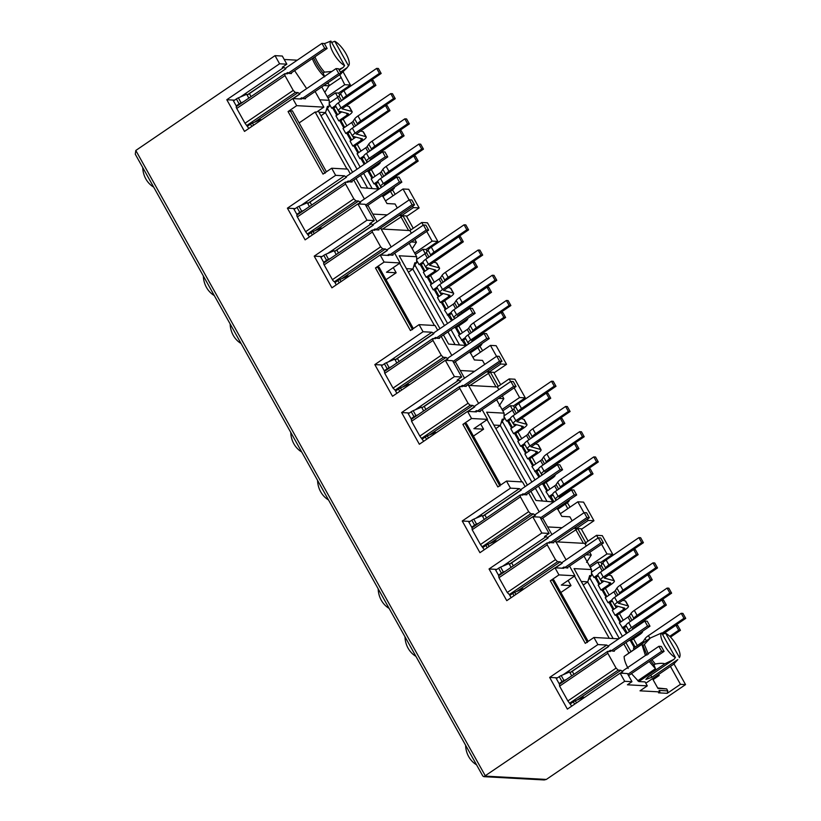 <?xml version="1.0" encoding="UTF-8"?>
<svg xmlns="http://www.w3.org/2000/svg" width="821" height="821" viewBox="0 0 821 821"><rect width="100%" height="100%" fill="white"/><g stroke="black" fill="none" stroke-linecap="round" stroke-linejoin="round"><path stroke-width="1.23" d="M631.452 673.62L638.779 681.553L664.825 663.809L673.949 659.376L675.426 657.508L661.695 632.94L650.396 637.989L624.134 656.441C624.134 659.561 625.479 663.573 628.168 668.458M624.134 656.441L641.878 644.352L645.419 655.476M324.387 76.538A18.739 6.383 -124.3 0 1 315.11 64.479A18.739 6.383 -124.3 0 1 312.349 58.548M324.695 76.815L323.135 73.059A20.494 6.979 -124.3 0 1 316.208 63.207A20.494 6.979 -124.3 0 1 313.56 57.716M340.397 72.217L347.037 67.702L348.504 65.834A15.219 5.183 55.7 0 0 348.689 65.629A15.219 5.183 55.7 0 0 346.01 53.786A15.219 5.183 55.7 0 0 334.773 41.266L331.705 42.487M646.999 655.096L643.007 645.398L641.878 644.352M648.364 654.163L644.372 644.475L643.007 645.398M627.839 674.308L661.664 651.269L664.086 651.392L661.305 646.435L658.883 646.301L622.492 671.096L622.821 671.691L620.625 673.179M570.02 672.83L608.72 646.466L606.74 645.049L597.893 644.577L549.66 677.428L555.848 677.756L559.45 684.211L559.594 686.151L567.865 700.949L571.714 706.142M622.821 671.691L620.84 670.275L618.172 670.131L616.089 668.099L607.817 653.3L607.684 651.361L610.342 651.505L610.537 650.222L611.163 650.827L647.564 626.043L649.986 626.166L647.215 621.21L644.783 621.076L608.392 645.87L608.72 646.466M555.468 567.834L562.211 563.237L560.23 561.831L557.562 561.687L555.478 559.645L547.207 544.846L547.073 542.917L549.731 543.061L549.937 541.768L551.127 542.66L553.703 542.794L553.385 542.24M496.849 569.405L489.049 568.974L506.762 600.654L554.986 567.804L563.832 568.286L564.017 566.993L564.653 567.609L601.054 542.814L603.476 542.948L600.705 537.981L598.273 537.847L561.882 562.642L562.211 563.237M509.41 564.376L548.11 538.012L546.129 536.606L502.596 566.264M550.552 542.383L586.953 517.589L589.375 517.723L586.605 512.756L584.183 512.622L547.781 537.416L548.11 538.012M533.209 516.768L535.405 515.27L533.414 513.864L530.756 513.72L528.673 511.678L520.401 496.879L520.257 494.95L522.926 495.094L523.121 493.801L524.321 494.694L526.897 494.827L526.579 494.273M540.423 517.887L574.248 494.847L576.67 494.981L573.889 490.014L571.467 489.88L535.066 514.675L535.405 515.27M482.604 516.409L521.304 490.045L519.324 488.639L510.467 488.156L462.244 521.007L470.043 521.438M523.747 494.416L560.148 469.622L562.57 469.756L559.799 464.789L557.367 464.655L520.976 489.449L521.304 490.045M468.052 411.413L474.795 406.826L472.814 405.42L470.146 405.276L468.062 403.234L459.791 388.436L459.657 386.506L462.315 386.65L462.521 385.357L463.711 386.239L466.287 386.383L465.969 385.819M423.687 441.288L419.839 436.084L411.567 421.286L411.424 419.357L407.821 412.901L401.633 412.563L419.346 444.243L467.57 411.393L476.416 411.875L476.601 410.582L477.237 411.198L513.638 386.404L516.06 386.537L513.279 381.57L510.857 381.437L474.466 406.231L474.795 406.826M425.883 409.412L424.221 406.446L460.694 381.601L458.713 380.195L415.18 409.843M463.136 385.973L499.537 361.178L501.959 361.312L499.189 356.345L496.756 356.211L460.365 381.006L460.694 381.601M445.793 360.347L447.989 358.859L445.998 357.453L443.33 357.309L441.257 355.267L432.985 340.469L432.841 338.539L435.51 338.683L435.705 337.39L436.905 338.273L439.481 338.416L439.163 337.852M453.007 361.476L486.822 338.437L489.254 338.57L486.473 333.603L484.051 333.47L447.65 358.264L447.989 358.859M395.188 359.998L433.888 333.634L431.908 332.228L423.051 331.746L374.828 364.596L392.53 396.276L445.31 360.327L454.413 376.613L461.689 377.003L452.587 360.717L445.31 360.327M436.331 338.006L472.732 313.212L475.154 313.345L472.383 308.378L469.951 308.244L433.56 333.039L433.888 333.634M408.406 272.203L412.932 269.001L406.416 268.641M495.822 428.613L500.348 425.411L493.832 425.062M583.238 585.034L587.774 581.822L589.673 575.593L591.407 575.685L588.852 578.271M320.99 115.792L325.516 112.58L319 112.231M502.811 410.839L510.303 405.728L512.673 409.977M565.31 504.156L567.814 508.64M508.692 420.834L512.448 427.546M515.742 433.447L519.488 440.159M522.792 446.06L526.538 452.771M529.832 458.672L533.588 465.384M536.883 471.285L539.849 476.591M543.933 483.897L547.689 490.609M550.983 496.51L553.949 501.816M590.227 567.249L597.719 562.149L600.089 566.387M596.108 577.245L599.864 583.967M603.158 589.858L606.914 596.58M610.208 602.47L613.954 609.192M617.248 615.083L621.004 621.805M624.299 627.696L627.275 633.001M631.349 640.308L635.105 647.03M415.395 254.418L422.887 249.317L425.257 253.556M477.894 347.745L480.398 352.219M421.276 264.413L425.021 271.135M428.326 277.026L432.072 283.748M435.366 289.639L439.122 296.36M442.416 302.251L446.172 308.973M449.467 314.864L452.433 320.18M456.517 327.476L460.273 334.198M463.567 340.089L466.533 345.405M390.478 191.334L392.982 195.809M333.86 108.003L337.605 114.724M340.9 120.615L344.656 127.337M347.95 133.228L351.706 139.939M355 145.84L358.756 152.552M362.051 158.453L365.017 163.759M369.101 171.066L372.857 177.777M376.151 183.678L379.117 188.984M339.689 95L338.621 93.071L335.471 92.906L337.841 97.145M335.471 92.906L327.979 98.007M472.906 357.33L490.424 345.395L496.551 356.355M500.04 362.615L500.831 364.021L506.547 364.329L496.141 345.703L490.424 345.395M426.725 231.43L432.144 241.117L437.86 241.436L426.037 249.492L422.887 249.317M432.144 241.117L414.626 253.053M381.139 228.997L409.905 230.557L421.737 222.501L423.226 225.17M409.905 230.557L411.403 233.226M414.892 239.486L416.432 242.226L412.224 248.763M500.831 364.021L488.998 372.077L488.218 370.671M484.718 364.411L482.481 360.409L474.384 359.967L469.817 351.799M416.432 242.226L411.28 241.949M434.422 325.475L399.653 263.264M488.998 372.077L486.371 371.934M474.62 371.297L460.232 370.507M443.463 334.927L448.574 344.071L466.318 345.549M409.207 243.355L416.688 256.727L399.232 255.783L439.964 328.667M500.666 384.7L493.749 372.334L490.353 372.149L469.992 385.49M506.547 364.329L494.037 372.847M338.621 93.071L350.444 85.015L343.168 71.991M381.334 187.475L380.913 186.726M375.064 176.279L371.318 169.557M367.233 162.25L366.813 161.501M360.973 151.054L357.217 144.332M353.923 138.441L352.712 136.276A5.85 1.385 -29.2 0 1 352.445 136.081A5.85 1.385 -29.2 0 1 355.124 133.094L388.261 110.527L385.48 105.56L352.353 128.127L355.124 133.094M346.873 125.829L343.116 119.107M339.822 113.216L338.611 111.051M395.188 194.3L392.51 189.887M406.621 216.436L419.131 207.918L408.725 189.292L403.008 188.984L385.49 200.909M421.737 222.501L427.454 222.809L437.86 241.436M427.105 251.411L426.037 249.492M468.75 343.896L468.329 343.137M462.48 332.69L458.734 325.968M454.649 318.671L454.229 317.922M448.389 307.465L444.633 300.743M441.339 294.852L440.128 292.697M434.288 282.239L430.532 275.517M427.238 269.627L426.037 267.472L435.725 270.068A2.34 0.554 -29.2 0 1 435.848 270.15A2.34 0.554 -29.2 0 1 434.781 271.351L426.13 277.231L427.3 277.303L431.22 284.323M482.615 350.721L479.926 346.308M514.531 407.821L513.453 405.902L525.286 397.846L514.88 379.22L509.153 378.912L510.641 381.58M556.166 500.307L555.745 499.558L556.833 499.856M549.906 489.1L546.15 482.389M542.065 475.082L541.644 474.333A5.85 1.385 -29.2 0 1 541.378 474.138A5.85 1.385 -29.2 0 1 544.056 471.151L577.194 448.584L574.413 443.617L541.285 466.184L544.056 471.151M535.805 463.875L532.049 457.164M528.755 451.263L527.544 449.108M521.704 438.65L517.948 431.938M514.654 426.037L513.453 423.882M570.031 507.132L567.342 502.719M581.453 529.268L593.963 520.74L583.557 502.124L577.84 501.805L583.967 512.776M601.947 564.243L600.869 562.313L612.702 554.257L602.296 535.641L596.569 535.323L598.057 538.001M637.322 645.522L633.566 638.8M629.481 631.503L629.06 630.744M623.221 620.296L619.465 613.574M616.171 607.684L614.96 605.518A5.85 1.385 -29.2 0 1 614.693 605.323A5.85 1.385 -29.2 0 1 617.382 602.337L650.509 579.77L647.728 574.803L614.601 597.37L617.382 602.337M609.12 595.071L605.364 588.349M602.07 582.458L600.869 580.293M549.66 677.428L567.373 709.108L620.142 673.158L624.699 681.297L483.877 776.676L544.21 779.95L546.324 779.437L685.545 684.601L673.969 663.881M416.688 256.727L416.575 262.853L414.841 262.761L412.932 269.001M414.02 265.44L416.575 262.853M386.024 279.684L396.174 272.767L393.28 267.605M413.24 228.279L406.333 215.923L402.937 215.738L382.576 229.069M410.859 229.911L402.937 215.738M408.591 230.485L400.843 216.621M396.174 272.767L386.475 272.244L400.125 262.946L394.696 253.237M391.196 246.988L380.595 228.012M377.106 221.762L367.89 205.271M364.391 199.021L353.789 180.045M350.29 173.795L347.673 169.095L331.674 168.233L323.022 174.114L288.058 111.553L292.327 110.784L326.43 171.794M366.997 220.202L374.273 220.592L365.171 204.306L357.894 203.916L366.997 220.202L314.217 256.152L331.92 287.822L380.154 254.982L384.115 262.073L400.125 262.946M384.115 262.073L375.474 267.964L377.568 267.071L412.532 329.642M413.343 328.554L379.025 267.153L377.568 267.071M488.269 373.042L496.007 386.896M490.353 372.149L498.275 386.322M350.444 85.015L344.728 84.707L339.75 74.711M327.21 96.632L344.728 84.707M403.008 188.984L409.135 199.944M412.624 206.204L413.415 207.6L419.131 207.918M413.415 207.6L401.582 215.656L398.955 215.513M387.204 214.876L372.816 214.096M467.888 385.367L497.321 386.968L509.153 378.912M514.141 387.84L519.56 397.538L525.286 397.846M513.453 405.902L510.303 405.728M502.042 409.463L519.56 397.538M560.322 513.741L577.84 501.805M587.467 519.026L588.247 520.432L593.963 520.74M588.082 541.111L581.165 528.745L577.779 528.56L557.408 541.901M588.247 520.432L576.414 528.488L573.787 528.344M562.036 527.708L547.648 526.928M555.314 541.788L584.737 543.389L596.569 535.323M601.557 544.251L606.976 553.949L612.702 554.257M600.869 562.313L597.719 562.149M589.457 565.885L606.976 553.949M652.479 678.639L657.96 688.439L666.683 688.911L667.791 690.892L659.068 690.42L659.899 691.908L658.534 692.842L667.257 693.314L680.455 684.324L670.439 666.406M680.455 684.324L685.545 684.601M324.808 92.342L329.016 85.815L323.864 85.528M326.809 83.526L328.39 83.609L329.457 85.507M347.006 169.064L315.12 112.015L316.578 112.097L323.854 107.141L315.11 91.49M401.582 215.656L400.802 214.26M397.302 208L395.065 203.988L386.968 203.546L382.401 195.388M378.902 189.128L361.158 187.66L356.047 178.516M318.281 110.938L352.548 172.256M321.791 86.944L329.272 100.316L319.749 99.803M329.016 85.815L340.838 77.749M326.604 109.029L329.159 106.443L329.272 100.316M325.516 112.58L327.425 106.35L329.159 106.443M315.12 112.015L299.121 122.924M341.115 73.51L346.565 68.348M325.116 173.231L290.152 110.661M587.364 642.474L552.4 579.903L550.306 580.796L585.281 643.356L593.922 637.476L618.736 638.82M467.57 411.393L471.541 418.494L462.89 424.385L464.984 423.492L499.948 486.053M462.89 424.385L497.854 486.945L506.506 481.055L522.505 481.927L525.132 486.617M375.474 267.964L410.438 330.535L419.09 324.644L435.089 325.516L437.706 330.206M666.683 688.911L657.703 687.977M667.257 693.314L667.791 690.892M658.606 674.462L659.191 675.498L657.241 675.396M653.064 679.675L659.191 675.498M586.563 562.375L591.264 555.058L586.112 554.77M591.264 555.058L589.735 552.307M586.235 546.057L584.737 543.389M609.254 638.307L574.484 576.096M638.779 681.553L645.08 681.902L647.297 685.874L640.021 690.83L659.899 691.908M584.039 556.186L591.52 569.558L574.064 568.614L613.133 638.512M554.986 567.804L558.957 574.905L574.957 575.778L561.307 585.075L571.005 585.599L560.856 592.516M571.005 585.599L568.111 580.437M552.4 579.903L553.857 579.985L588.175 641.386M581.247 581.473L587.774 581.822M591.52 569.558L591.407 575.685M673.949 659.376L648.026 677.038L645.881 679.429L651.905 677.253L677.828 659.591L673.548 664.292L645.799 683.195M679.449 657.57L679.306 657.724C680.855 655.712 680.024 651.7 676.802 645.675C673.282 639.631 669.536 635.464 665.574 633.155L662.496 634.387M665.574 633.155L679.49 657.518M661.695 632.94C657.683 635.659 668.027 654.163 675.426 657.508M644.372 644.475L650.396 637.989M664.825 663.809C662.937 663.111 659.756 663.183 655.302 664.025L651.884 659.704M649.195 661.541L655.486 668.705L653.937 664.948L650.519 660.638M653.937 664.948L655.302 664.025M586.102 543.461L577.779 528.56M583.433 543.317L575.685 529.453M471.541 418.494L487.541 419.367L473.891 428.654L483.59 429.188L473.44 436.095M521.838 481.896L487.069 419.685M483.59 429.188L480.696 424.016M464.984 423.492L466.441 423.574L500.759 484.975M501.436 421.861L503.991 419.274L502.257 419.182L500.348 425.411M496.623 399.776L504.104 413.148L486.648 412.193L527.38 485.088M530.879 491.348L535.99 500.482L553.734 501.959M557.233 508.22L561.8 516.378L569.897 516.82L572.134 520.832M497.321 386.968L498.819 389.636M502.308 395.896L503.848 398.637L499.137 405.954M576.414 528.488L575.634 527.082M503.848 398.637L498.696 398.359M504.104 413.148L503.991 419.274M358.377 203.936L360.573 202.448L358.582 201.032L355.914 200.888L353.841 198.856L345.569 184.058L345.425 182.118L348.094 182.262L348.289 180.979L349.489 181.862L352.055 181.995L351.747 181.441M345.569 184.058L297.346 216.908L305.607 231.707L309.455 236.9M334.578 251.554L373.278 225.19L371.297 223.774L369.717 223.692L374.273 220.592M380.636 255.003L387.379 250.415L385.388 248.999L382.73 248.855L380.646 246.823L372.375 232.025L372.231 230.085L374.899 230.229L375.094 228.946L376.295 229.829L378.871 229.962L378.553 229.408M336.271 284.866L334.496 281.706A2.34 0.8 -124.3 0 1 332.423 279.674L324.151 264.875A2.34 0.8 -124.3 0 1 323.802 262.987A2.34 0.8 -124.3 0 1 324.008 262.936M380.154 254.982L389 255.454L389.185 254.171L390.396 255.054L392.961 255.187L392.654 254.633M323.135 73.059L324.5 72.125A20.494 6.979 -124.3 0 1 314.925 56.793M324.5 72.125L331.817 71.478M338.857 69.477L343.157 67.486L339.237 70.154M324.428 43.657L330.894 41.05A15.219 5.183 55.7 0 0 333.398 53.098A15.219 5.183 55.7 0 0 344.625 65.618L343.157 67.486M344.625 65.618L330.894 41.05M334.773 41.266L348.504 65.834M275.025 55.643L279.581 63.781L286.847 64.182L282.301 56.033L275.025 55.643L135.804 150.469L135.28 154.215L482.789 775.999L483.877 776.676M286.847 64.182L282.301 67.281L283.881 67.363L240.348 97.011M297.243 60.19L284.23 59.481M294.606 70.637L306.644 88.617M279.581 63.781L226.801 99.731L244.504 131.411L292.738 98.561L296.699 105.663L323.854 107.141M296.699 105.663L288.058 111.553M292.738 98.561L301.584 99.043L301.779 97.75L302.98 98.633L305.545 98.777L305.238 98.222M293.22 98.592L299.963 93.994L297.972 92.588L295.303 92.445L293.23 90.402L284.959 75.604L284.815 73.674L287.483 73.818L287.678 72.525L288.879 73.418L291.455 73.551L291.137 72.997M284.959 75.604L236.735 108.454L245.007 123.253L248.845 128.456M623.878 643.962L628.773 652.726M637.743 680.794L655.486 668.705M624.699 681.297L631.965 681.697L627.418 684.796L647.297 685.874M611.163 650.827L614.313 651.248L613.995 650.684M559.45 684.211L607.684 651.361M620.142 673.158L627.418 673.548L631.965 681.697M510.949 594.62L509.338 594.537L511.103 597.698M557.562 561.687L509.338 594.537L507.255 592.495L498.983 577.697L498.634 575.808L547.073 542.917M495.237 569.312L498.84 575.767M574.957 575.778L569.528 566.069M566.038 559.809L555.437 540.844M551.938 534.594L542.722 518.102M539.223 511.842L528.621 492.877M558.957 574.905L550.306 580.796M564.653 567.609L567.804 568.019L567.485 567.465M484.298 549.731L480.449 544.528L472.178 529.73L472.034 527.8L468.432 521.345M472.034 527.8L520.257 494.95M549.105 533.424L540.002 517.138L532.726 516.737L541.829 533.024L549.105 533.424L544.549 536.524L546.129 536.606M462.244 521.007L479.946 552.687L532.726 516.737M487.541 419.367L482.112 409.658M478.612 403.398L468.011 384.433M464.522 378.173L455.306 361.692M451.807 355.431L441.205 336.466M477.237 411.198L480.377 411.608L480.069 411.044M411.218 419.408L459.657 386.506M396.728 390.242L395.106 390.16L393.033 388.117L384.762 373.319L384.402 371.431M384.413 371.441L432.841 338.539M458.713 380.195L457.133 380.102L461.689 377.003M593.922 637.476L597.893 644.577M541.829 533.024L489.049 568.974M506.506 481.055L510.467 488.156M454.413 376.613L401.633 412.563M419.09 324.644L423.051 331.746M331.674 168.233L335.635 175.335L287.412 208.175L305.114 239.855L357.894 203.916M374.828 364.596L381.016 364.935L384.618 371.39M443.33 357.309L395.106 390.16L396.871 393.321M323.802 262.987L372.231 230.085M323.977 262.874L320.406 256.48L314.217 256.152M372.991 225.17L334.486 251.4M371.297 223.774L327.764 253.432M387.091 250.395L380.349 254.992M297.346 216.908A2.34 0.8 -124.3 0 1 296.997 215.02L345.425 182.118M296.997 215.02A2.34 0.8 -124.3 0 1 297.202 214.969L293.59 208.513L295.211 208.606M287.412 208.175L293.59 208.513M360.275 202.428L358.089 203.926M307.772 203.587L346.472 177.223L307.68 203.423M300.958 205.466L344.492 175.807L335.635 175.335M346.37 182.17L348.289 180.979M365.591 205.055L399.406 182.026L401.838 182.149L399.057 177.182L396.635 177.059L360.234 201.843L360.573 202.448M375.72 229.552L412.121 204.768L414.543 204.891L411.773 199.934L409.34 199.801L372.95 224.595L373.278 225.19M373.175 230.137L375.094 228.946M389.821 254.777L426.222 229.993L428.644 230.116L425.863 225.159L423.441 225.026L387.04 249.81L387.379 250.415M387.276 255.362L389.185 254.171M346.185 177.203L344.492 175.807M348.915 181.585L385.316 156.801L387.738 156.924L384.957 151.967L382.535 151.834L346.144 176.628L346.472 177.223M236.735 108.454A2.34 0.8 -124.3 0 1 236.386 106.576L284.815 73.674M236.386 106.576A2.34 0.8 -124.3 0 1 236.592 106.525L232.99 100.07L234.601 100.152M226.801 99.731L232.99 100.07M608.618 651.412L610.537 650.222M563.206 674.708L606.74 645.049M571.56 703.074L569.938 702.981L618.172 670.131M620.84 670.275L577.307 699.933M521.202 495.001L523.121 493.801M548.007 542.968L549.937 541.768M562.108 568.194L564.017 566.993M475.79 518.297L519.324 488.639M530.756 513.72L482.522 546.57L484.144 546.653M489.891 543.512L533.414 513.864M560.23 561.831L516.696 591.489M470.146 405.276L421.912 438.127L423.533 438.209M429.28 435.068L472.814 405.42M433.786 338.591L435.705 337.39M460.591 386.558L462.521 385.357M474.692 411.783L476.601 410.582M388.374 361.876L431.908 332.228M445.998 357.453L402.464 387.102M341.864 278.658L385.388 248.999M382.73 248.855L334.496 281.706L336.117 281.798M358.582 201.032L315.048 230.691M309.312 233.831L307.69 233.739L355.914 200.888M299.665 93.984L292.923 98.571M247.162 95.133L285.862 68.769L247.07 94.979M285.759 73.726L287.678 72.525M302.405 98.366L338.796 73.572L341.228 73.705L338.447 68.738L336.025 68.605L299.624 93.399L299.963 93.994M299.86 98.951L301.779 97.75M285.575 68.759L283.881 67.363M288.304 73.141L324.706 48.347L327.127 48.48L324.357 43.513L321.924 43.38L285.534 68.174L285.862 68.769M297.972 92.588L254.438 122.237M248.701 125.377L247.08 125.295L295.303 92.445M445.495 360.337L447.691 358.839M460.396 381.58L421.902 407.811M620.317 673.169L622.503 671.67M569.928 672.666L608.423 646.445M555.16 567.814L561.903 563.227M509.318 564.222L547.812 538.001M532.911 516.748L535.107 515.26M482.512 516.255L521.007 490.034M467.744 411.403L474.476 406.805M395.096 359.844L433.591 333.613M382.463 195.501L389.657 190.605A2.34 0.554 -29.2 0 0 390.58 189.815M394.408 187.352A6.558 1.55 150.8 0 0 394.337 187.26L394.408 187.352A6.558 1.55 150.8 0 1 391.401 190.708L382.75 196.588M385.306 184.776L384.32 184.479L385.07 183.637L418.197 161.07L415.426 156.103L413.681 156.011L380.544 178.578A5.85 1.385 -29.2 0 0 377.865 181.564L380.636 186.531A5.85 1.385 -29.2 0 0 380.944 186.736L382.001 187.024M380.636 186.531A5.85 1.385 -29.2 0 1 383.325 183.545L416.452 160.978L413.681 156.011M418.197 161.07L416.452 160.978M389.749 181.749L388.384 181.379M329.221 103.025L337.534 97.36A3.397 0.8 150.8 0 0 338.991 96.057L341.557 100.655M343.876 90.721L346.657 95.677L379.425 73.356L381.17 73.459L378.399 68.492L376.654 68.389L343.876 90.721A7.728 1.827 -29.2 0 0 340.571 93.656L338.991 96.057M342.378 100.09L343.342 98.623A7.728 1.827 150.8 0 1 346.657 95.677M376.654 68.389L379.425 73.356M347.047 96.909A3.51 0.831 150.8 0 1 348.402 95.78L381.17 73.459M335.543 105.57L331.663 108.208L332.833 108.269L336.754 115.299M333.008 108.577L335.953 106.576M340.048 121.19L349.11 115.032A6.558 1.55 150.8 0 0 352.117 111.687A6.558 1.55 150.8 0 0 351.778 111.451L342.018 108.803L375.905 85.394L373.134 80.427L371.379 80.335L338.252 102.902A5.85 1.385 -29.2 0 0 335.573 105.888L338.344 110.856A5.85 1.385 -29.2 0 0 338.652 111.061L348.309 113.657A2.34 0.554 -29.2 0 1 348.432 113.739A2.34 0.554 -29.2 0 1 347.365 114.93L338.714 120.82L339.884 120.882L343.804 127.912M338.344 110.856A5.85 1.385 -29.2 0 1 341.033 107.869L374.16 85.302L371.379 80.335M375.905 85.394L374.16 85.302M351.778 111.451L348.997 106.484L346.093 105.704M348.997 106.484A6.558 1.55 -29.2 0 1 349.336 106.72L352.117 111.687M338.714 120.82L335.943 115.853L341.752 111.892M423.462 149.124L420.691 144.168L418.946 144.065L421.717 149.032L423.462 149.124L390.693 171.456A3.51 0.831 150.8 0 0 389.339 172.584M377.834 181.246L373.955 183.883L371.184 178.916L379.825 173.026A3.397 0.8 150.8 0 0 381.283 171.733L382.863 169.331A7.728 1.827 -29.2 0 1 386.178 166.396L418.946 144.065M386.178 166.396L388.949 171.353L421.717 149.032M388.949 171.353A7.728 1.827 150.8 0 0 385.634 174.298L384.669 175.766M375.3 184.253L378.245 182.252M349.643 130.796L345.764 133.433L342.993 128.466L351.634 122.575A3.397 0.8 150.8 0 0 353.092 121.282L355.657 125.88M357.977 115.946L360.758 120.903L393.526 98.582L395.27 98.684L392.489 93.717L390.745 93.615L357.977 115.946A7.728 1.827 -29.2 0 0 354.672 118.881L353.092 121.282M356.478 125.315L357.443 123.848A7.728 1.827 150.8 0 1 360.758 120.903M390.745 93.615L393.526 98.582M361.148 122.134A3.51 0.831 150.8 0 1 362.502 121.005L395.27 98.684M347.098 133.802L350.044 131.801M368.249 171.64L377.301 165.483A6.558 1.55 150.8 0 0 380.308 162.127A6.558 1.55 150.8 0 0 380.236 162.035L380.308 162.127M371.205 159.551L370.22 159.151M375.649 156.524L374.284 156.154M404.096 135.845L402.352 135.752L399.581 130.785L401.325 130.878L404.096 135.845L370.302 159.305M402.352 135.752L369.224 158.32A5.85 1.385 -29.2 0 0 366.535 161.306A5.85 1.385 -29.2 0 0 366.843 161.511L367.9 161.799M399.581 130.785L366.453 153.353L369.224 158.32M366.535 161.306L363.765 156.339A5.85 1.385 -29.2 0 1 366.453 153.353M376.48 164.59A2.34 0.554 -29.2 0 1 375.556 165.38L366.915 171.271L368.075 171.332L372.005 178.362M354.149 146.415L363.2 140.258A6.558 1.55 150.8 0 0 366.217 136.902A6.558 1.55 150.8 0 0 365.868 136.676L356.119 133.926M365.868 136.676L363.098 131.709A6.558 1.55 -29.2 0 1 363.436 131.945L366.217 136.902M363.098 131.709L360.183 130.929M385.48 105.56L387.225 105.652L390.006 110.619L356.211 134.08M390.006 110.619L388.261 110.527M352.445 136.081L349.664 131.114A5.85 1.385 -29.2 0 1 352.353 128.127M352.743 136.286L362.41 138.882A2.34 0.554 -29.2 0 1 362.533 138.965A2.34 0.554 -29.2 0 1 361.456 140.155L352.814 146.046L353.974 146.107L357.905 153.137M352.814 146.046L350.044 141.079L355.852 137.117M409.371 123.899L406.59 118.942L404.845 118.84L407.616 123.807L409.371 123.899L376.593 146.23A3.51 0.831 150.8 0 0 375.248 147.359M363.734 156.021L359.865 158.658L357.084 153.691L365.735 147.801A3.397 0.8 150.8 0 0 367.182 146.507L368.762 144.106A7.728 1.827 -29.2 0 1 372.077 141.171L404.845 118.84M372.077 141.171L374.848 146.128L407.616 123.807M374.848 146.128A7.728 1.827 150.8 0 0 371.544 149.073L370.579 150.541M361.199 159.028L364.144 157.027M325.424 112.672L357.022 169.208M360.522 175.468L367.531 187.999M360.152 167.084L327.918 109.398L326.276 110.096M371.975 188.245L363.641 173.334M327.918 109.398L327.569 108.372M373.955 183.883L375.125 183.945L377.701 188.553M359.865 158.658L361.024 158.72L364.165 164.344M345.764 133.433L346.924 133.495L350.854 140.524M329.2 103.805L331.663 108.208M329.242 101.845L329.714 102.687M321.924 43.38L324.706 48.347M336.025 68.605L338.796 73.572M261.109 120.102L260.801 119.538L252.447 123.088A2.925 0.698 150.8 0 0 250.477 124.166L251.77 126.465M236.243 105.899L239.157 103.908A2.925 0.698 -29.2 0 1 241.117 102.83L243.139 101.978M248.814 98.11L246.7 94.312L238.347 97.863A2.925 0.698 150.8 0 0 236.376 98.941L233.462 100.932M247.562 126.157L250.477 124.166M142.741 167.556A23.419 21.315 -86.9 0 0 153.691 187.137M341.228 73.705L304.499 98.725M327.127 48.48L290.398 73.5M382.535 151.834L385.316 156.801M396.635 177.059L399.406 182.026M321.719 228.546L321.401 227.981L313.047 231.543A2.925 0.698 150.8 0 0 311.087 232.62L312.37 234.919M296.853 214.343L299.768 212.352A2.925 0.698 -29.2 0 1 301.728 211.284L303.749 210.422M309.425 206.553L307.311 202.756L298.957 206.317A2.925 0.698 150.8 0 0 296.986 207.395L294.072 209.376M308.173 234.601L311.087 232.62M203.351 276A23.419 21.315 -86.9 0 0 214.291 295.581M401.838 182.149L366.31 206.348M387.738 156.924L351.008 181.944M469.951 308.244L472.732 313.212M484.051 333.47L486.822 338.437M409.135 384.967L408.827 384.402L400.474 387.953A2.925 0.698 150.8 0 0 398.503 389.031L399.786 391.33M384.269 370.753L387.184 368.773A2.925 0.698 -29.2 0 1 389.144 367.695L391.165 366.833M396.841 362.964L394.727 359.177L386.373 362.728A2.925 0.698 150.8 0 0 384.402 363.806L381.488 365.786M395.589 391.012L398.503 389.031M290.767 432.41A23.419 21.315 -86.9 0 0 301.718 452.002M489.254 338.57L453.726 362.769M475.154 313.345L438.424 338.355M557.367 464.655L560.148 469.622M571.467 489.88L574.248 494.847M496.551 541.378L496.243 540.813L487.89 544.364A2.925 0.698 150.8 0 0 485.919 545.442L487.212 547.751M471.685 527.174L474.6 525.183A2.925 0.698 -29.2 0 1 476.56 524.106L478.581 523.254M484.257 519.385L482.143 515.588L473.789 519.139A2.925 0.698 150.8 0 0 471.829 520.216L468.914 522.207M483.005 547.433L485.919 545.442M378.183 588.831A23.419 21.315 -86.9 0 0 389.133 608.412M576.67 494.981L541.142 519.18M562.57 469.756L525.851 494.776M644.783 621.076L647.564 626.043M658.883 646.301L661.664 651.269M583.967 697.788L583.659 697.224L575.305 700.785A2.925 0.698 150.8 0 0 573.335 701.863L574.628 704.161M559.101 683.585L562.016 681.604A2.925 0.698 -29.2 0 1 563.976 680.527L565.997 679.665M571.683 675.796L569.558 671.999L561.205 675.56A2.925 0.698 150.8 0 0 559.245 676.637L556.33 678.618M570.421 703.843L573.335 701.863M465.599 745.242A23.419 21.315 -86.9 0 0 476.549 764.823M664.086 651.392L628.558 675.591M649.986 626.166L613.266 651.186M409.34 199.801L412.121 204.768M423.441 225.026L426.222 229.993M348.525 276.513L348.217 275.948L339.863 279.509A2.925 0.698 150.8 0 0 337.893 280.587L339.186 282.886M323.659 262.31L326.573 260.319A2.925 0.698 -29.2 0 1 328.533 259.251L330.555 258.389M336.23 254.52L334.116 250.723L325.763 254.284A2.925 0.698 150.8 0 0 323.802 255.362L320.888 257.342M334.978 282.568L337.893 280.587M230.157 323.967A23.419 21.315 -86.9 0 0 241.107 343.547M428.644 230.116L391.915 255.136M414.543 204.891L377.824 229.911M496.756 356.211L499.537 361.178M510.857 381.437L513.638 386.404M435.941 432.934L435.633 432.369L427.279 435.92A2.925 0.698 150.8 0 0 425.309 436.998L426.602 439.297M411.075 418.72L413.989 416.74A2.925 0.698 -29.2 0 1 415.949 415.662L417.971 414.8M423.657 410.931L421.532 407.144L413.179 410.695A2.925 0.698 150.8 0 0 411.218 411.773L408.304 413.763M422.394 438.978L425.309 436.998M317.573 480.377A23.419 21.315 -86.9 0 0 328.523 499.968M516.06 386.537L479.331 411.547M501.959 361.312L465.24 386.322M584.183 512.622L586.953 517.589M598.273 537.847L601.054 542.814M523.367 589.345L523.049 588.78L514.695 592.331A2.925 0.698 150.8 0 0 512.735 593.409L514.018 595.718M498.491 575.141L501.405 573.15A2.925 0.698 -29.2 0 1 503.376 572.073L505.387 571.221M511.073 567.352L508.948 563.555L500.594 567.106A2.925 0.698 150.8 0 0 498.634 568.183L495.72 570.174M509.81 595.399L512.735 593.409M404.989 636.798A23.419 21.315 -86.9 0 0 415.939 656.379M603.476 542.948L566.747 567.968M589.375 517.723L552.656 542.743M412.84 269.083L444.438 325.619M447.938 331.879L454.947 344.42M447.568 323.495L415.334 265.819L413.692 266.507M459.391 344.656L451.068 329.755M415.334 265.819L414.985 264.783M469.694 333.819L467.252 329.447L458.6 335.337L465.117 344.974M454.259 327.569L455.491 327.753L459.421 334.773M455.593 308.593L453.151 304.222L444.5 310.112L451.581 320.754M443.268 293.538L437.46 297.5L440.23 302.456L441.39 302.528L445.321 309.548M441.493 283.368L439.05 278.996L430.409 284.887L433.18 289.844L434.35 289.916L438.27 296.935M429.167 268.313L423.359 272.274L426.13 277.231M416.616 260.216L419.079 264.619L420.249 264.69L424.18 271.71M416.658 258.266L417.13 259.097M500.256 425.494L531.854 482.04M535.354 488.3L542.363 500.831M534.984 479.905L502.75 422.23L501.118 422.928M546.817 501.077L538.484 486.165M502.75 422.23L502.411 421.204M557.11 490.229L554.668 485.858L546.016 491.748L552.533 501.385M541.686 483.99L542.907 484.164L546.837 491.194M543.009 465.004L540.567 460.632L531.926 466.523L538.997 477.175M530.684 449.949L524.876 453.91L527.646 458.877L528.816 458.939L532.737 465.969M528.909 439.779L526.466 435.407L517.825 441.298L520.596 446.265L521.766 446.326L525.686 453.356M516.594 424.724L510.775 428.685L513.546 433.652L514.716 433.714L518.646 440.744M504.043 416.627L506.506 421.04L507.665 421.101L511.596 428.131M504.073 414.677L504.546 415.518M587.672 581.915L619.27 638.451M622.4 636.326L590.166 578.641L588.534 579.339M630.795 651.34L625.9 642.576M590.166 578.641L589.827 577.615M642.638 643.274L642.084 642.279L633.432 648.159L633.997 649.165M629.102 640.401L630.323 640.575L634.253 647.605M630.425 621.425L627.983 617.053L619.342 622.934L626.423 633.586M618.1 606.36L612.292 610.321L615.062 615.288L616.232 615.35L620.153 622.38M616.325 596.2L613.882 591.828L605.241 597.709L608.012 602.676L609.182 602.737L613.102 609.767M604.01 581.135L598.191 585.096L600.972 590.063L602.132 590.125L606.062 597.154M591.459 573.048L593.922 577.45L595.081 577.512L599.012 584.542M591.489 571.088L591.962 571.929M469.879 351.922L477.073 347.026A2.34 0.554 -29.2 0 0 477.996 346.226M481.824 343.773A6.558 1.55 150.8 0 0 481.753 343.681L481.824 343.773A6.558 1.55 150.8 0 1 478.817 347.119L470.176 353.009M472.722 341.187L471.736 340.889L472.486 340.058L505.613 317.491L502.842 312.524L501.097 312.421L467.97 334.989A5.85 1.385 -29.2 0 0 465.281 337.985L468.052 342.942A5.85 1.385 -29.2 0 0 468.36 343.147L469.417 343.435M468.052 342.942A5.85 1.385 -29.2 0 1 470.741 339.956L503.868 317.388L501.097 312.421M505.613 317.491L503.868 317.388M477.165 338.16L475.8 337.79M416.637 259.436L424.95 253.771A3.397 0.8 150.8 0 0 426.407 252.478L428.973 257.065M431.292 247.131L434.073 252.098L466.841 229.777L468.586 229.87L465.815 224.903L464.07 224.81L431.292 247.131A7.728 1.827 -29.2 0 0 427.987 250.077L426.407 252.478M429.794 256.511L430.758 255.044A7.728 1.827 150.8 0 1 434.073 252.098M464.07 224.81L466.841 229.777M434.463 253.33A3.51 0.831 150.8 0 1 435.818 252.191L468.586 229.87M422.959 261.981L419.079 264.619M420.424 264.998L423.369 262.987M426.068 267.472A5.85 1.385 -29.2 0 1 425.76 267.277A5.85 1.385 -29.2 0 1 428.449 264.28L461.576 241.713L458.806 236.756L425.668 259.313L428.449 264.28M425.76 267.277L422.989 262.31A5.85 1.385 -29.2 0 1 425.668 259.313M427.474 277.611L436.526 271.443A6.558 1.55 150.8 0 0 439.533 268.098A6.558 1.55 150.8 0 0 439.194 267.862L429.445 265.214L463.321 241.815L460.55 236.848L458.806 236.756M463.321 241.815L461.576 241.713M439.194 267.862L436.413 262.905L433.509 262.125M436.413 262.905A6.558 1.55 -29.2 0 1 436.751 263.13L439.533 268.098M510.878 305.545L508.107 300.578L506.362 300.486L509.133 305.453L510.878 305.545L478.109 327.866A3.51 0.831 150.8 0 0 476.765 329.005M467.252 329.447A3.397 0.8 150.8 0 0 468.699 328.154L470.279 325.752A7.728 1.827 -29.2 0 1 473.594 322.807L506.362 300.486M473.594 322.807L476.365 327.774L509.133 305.453M476.365 327.774A7.728 1.827 150.8 0 0 473.06 330.719L472.085 332.187M461.381 340.294L465.25 337.657M462.716 340.674L465.661 338.663M439.05 278.996A3.397 0.8 150.8 0 0 440.508 277.703L443.073 282.291M445.393 272.356L448.174 277.324L480.942 255.003L482.686 255.095L479.916 250.128L478.161 250.036L445.393 272.356A7.728 1.827 -29.2 0 0 442.088 275.302L440.508 277.703M443.894 281.736L444.859 280.269A7.728 1.827 150.8 0 1 448.174 277.324M478.161 250.036L480.942 255.003M448.564 278.555A3.51 0.831 150.8 0 1 449.918 277.416L482.686 255.095M437.059 287.206L433.18 289.844M434.514 290.224L437.47 288.212M455.665 328.061L464.717 321.894A6.558 1.55 150.8 0 0 467.724 318.548A6.558 1.55 150.8 0 0 467.652 318.456L467.724 318.548M458.621 315.962L457.636 315.562M463.065 312.934L461.7 312.575M491.512 292.266L489.768 292.163L486.997 287.206L488.741 287.299L491.512 292.266L457.718 315.726M489.768 292.163L456.64 314.73A5.85 1.385 -29.2 0 0 453.951 317.717A5.85 1.385 -29.2 0 0 454.259 317.922L455.327 318.209M486.997 287.206L453.869 309.763L456.64 314.73M453.951 317.717L451.181 312.76A5.85 1.385 -29.2 0 1 453.869 309.763M463.906 321.011A2.34 0.554 -29.2 0 1 462.972 321.801L454.331 327.682M441.565 302.836L450.616 296.668A6.558 1.55 150.8 0 0 453.633 293.323A6.558 1.55 150.8 0 0 453.284 293.087L443.535 290.336M453.284 293.087L450.513 288.13A6.558 1.55 -29.2 0 1 450.852 288.356L453.633 293.323M450.513 288.13L447.609 287.35M477.422 267.041L475.677 266.938L472.896 261.981L474.641 262.073L477.422 267.041L443.627 290.501M475.677 266.938L442.55 289.505A5.85 1.385 -29.2 0 0 439.861 292.492A5.85 1.385 -29.2 0 0 440.159 292.697L449.826 295.293A2.34 0.554 -29.2 0 1 449.949 295.375A2.34 0.554 -29.2 0 1 448.871 296.576L440.23 302.456M472.896 261.981L439.769 284.538L442.55 289.505M439.861 292.492L437.08 287.535A5.85 1.385 -29.2 0 1 439.769 284.538M496.787 280.32L494.006 275.353L492.261 275.261L495.042 280.228L496.787 280.32L464.009 302.641A3.51 0.831 150.8 0 0 462.664 303.78M453.151 304.222A3.397 0.8 150.8 0 0 454.598 302.928L456.178 300.527A7.728 1.827 -29.2 0 1 459.493 297.582L492.261 275.261M459.493 297.582L462.264 302.549L495.042 280.228M462.264 302.549A7.728 1.827 150.8 0 0 458.96 305.494L457.995 306.962M451.15 312.432L447.281 315.069M448.615 315.449L451.56 313.437M557.305 508.332L564.489 503.437A2.34 0.554 -29.2 0 0 565.412 502.647M569.24 500.184A6.558 1.55 150.8 0 0 569.169 500.092L569.24 500.184A6.558 1.55 150.8 0 1 566.233 503.53L557.592 509.42M555.776 499.568A5.85 1.385 -29.2 0 1 555.468 499.363A5.85 1.385 -29.2 0 1 558.157 496.377L591.284 473.809L588.513 468.842L555.386 491.41L558.157 496.377M555.468 499.363L552.697 494.396A5.85 1.385 -29.2 0 1 555.386 491.41M560.138 497.608L559.152 497.3L559.901 496.469L593.029 473.902L590.258 468.935L588.513 468.842M593.029 473.902L591.284 473.809M564.581 494.581L563.216 494.211M504.053 415.847L512.366 410.182A3.397 0.8 150.8 0 0 513.823 408.889L516.388 413.486M518.718 403.542L521.489 408.509L554.257 386.188L556.002 386.281L553.231 381.313L551.486 381.221L518.718 403.542A7.728 1.827 -29.2 0 0 515.403 406.487L513.823 408.889M517.209 412.922L518.184 411.454A7.728 1.827 150.8 0 1 521.489 408.509M551.486 381.221L554.257 386.188M521.879 409.741A3.51 0.831 150.8 0 1 523.234 408.601L556.002 386.281M510.375 418.402L506.506 421.04M507.84 421.409L510.785 419.408M514.89 434.022L523.942 427.854A6.558 1.55 150.8 0 0 526.949 424.508A6.558 1.55 150.8 0 0 526.61 424.283L516.861 421.625L550.737 398.226L547.966 393.259L546.222 393.167L513.084 415.734A5.85 1.385 -29.2 0 0 510.405 418.72L513.176 423.687A5.85 1.385 -29.2 0 0 513.484 423.893L523.151 426.489A2.34 0.554 -29.2 0 1 523.264 426.571A2.34 0.554 -29.2 0 1 522.197 427.762L513.546 433.652M513.176 423.687A5.85 1.385 -29.2 0 1 515.865 420.701L548.992 398.134L546.222 393.167M550.737 398.226L548.992 398.134M526.61 424.283L523.829 419.315L520.925 418.536M523.829 419.315A6.558 1.55 -29.2 0 1 524.178 419.541L526.949 424.508M598.304 461.956L595.523 456.989L593.778 456.897L596.549 461.864L598.304 461.956L565.525 484.277A3.51 0.831 150.8 0 0 564.181 485.416M554.668 485.858A3.397 0.8 150.8 0 0 556.115 484.564L557.695 482.163A7.728 1.827 -29.2 0 1 561.01 479.218L593.778 456.897M561.01 479.218L563.781 484.185L596.549 461.864M563.781 484.185A7.728 1.827 150.8 0 0 560.476 487.13L559.512 488.598M548.797 496.715L552.666 494.078M550.132 497.085L553.077 495.084M526.466 435.407A3.397 0.8 150.8 0 0 527.924 434.114L530.489 438.712M532.808 428.767L535.59 433.734L568.358 411.413L570.102 411.506L567.332 406.539L565.587 406.446L532.808 428.767A7.728 1.827 -29.2 0 0 529.504 431.713L527.924 434.114M531.31 438.147L532.275 436.68A7.728 1.827 150.8 0 1 535.59 433.734M565.587 406.446L568.358 411.413M535.98 434.966A3.51 0.831 150.8 0 1 537.334 433.827L570.102 411.506M524.475 443.627L520.596 446.265M521.94 446.634L524.886 444.633M543.081 484.472L552.133 478.304A6.558 1.55 150.8 0 0 555.14 474.959A6.558 1.55 150.8 0 0 555.068 474.866M546.037 472.383L545.052 471.972M550.481 469.355L549.116 468.986M574.413 443.617L576.157 443.709L578.938 448.677L545.134 472.137M578.938 448.677L577.194 448.584M541.378 474.138L538.597 469.171A5.85 1.385 -29.2 0 1 541.285 466.184M541.675 474.343L542.743 474.63M551.322 477.422A2.34 0.554 -29.2 0 1 550.388 478.212L541.747 484.103M528.981 459.247L538.042 453.079A6.558 1.55 150.8 0 0 541.049 449.734A6.558 1.55 150.8 0 0 540.711 449.508L530.951 446.747M540.711 449.508L537.929 444.541A6.558 1.55 -29.2 0 1 538.268 444.766L541.049 449.734M537.929 444.541L535.025 443.761M564.838 423.451L563.093 423.359L560.312 418.392L562.057 418.484L564.838 423.451L531.043 446.911M563.093 423.359L529.966 445.926A5.85 1.385 -29.2 0 0 527.277 448.913A5.85 1.385 -29.2 0 0 527.585 449.118L537.242 451.714A2.34 0.554 -29.2 0 1 537.365 451.796A2.34 0.554 -29.2 0 1 536.287 452.987L527.646 458.877M560.312 418.392L527.185 440.959L529.966 445.926M527.277 448.913L524.496 443.945A5.85 1.385 -29.2 0 1 527.185 440.959M584.203 436.731L581.422 431.764L579.677 431.672L582.458 436.639L584.203 436.731L551.435 459.052A3.51 0.831 150.8 0 0 550.08 460.191M540.567 460.632A3.397 0.8 150.8 0 0 542.024 459.339L543.605 456.938A7.728 1.827 -29.2 0 1 546.909 453.992L579.677 431.672M546.909 453.992L549.68 458.96L582.458 436.639M549.68 458.96A7.728 1.827 150.8 0 0 546.375 461.905L545.411 463.372M538.576 468.853L534.697 471.49M536.031 471.859L538.976 469.858M670.5 637.096L680.445 630.312L677.674 625.345L675.929 625.253L678.7 630.22L669.741 636.326M675.929 625.253L663.45 633.75M680.445 630.312L678.7 630.22M591.469 572.268L599.792 566.603A3.397 0.8 150.8 0 0 601.239 565.31L603.804 569.897M606.134 559.963L608.905 564.93L641.673 542.599L643.418 542.702L640.647 537.734L638.902 537.642L606.134 559.963A7.728 1.827 -29.2 0 0 602.819 562.908L601.239 565.31M604.636 569.333L605.6 567.865A7.728 1.827 150.8 0 1 608.905 564.93M638.902 537.642L641.673 542.599M609.305 566.151A3.51 0.831 150.8 0 1 610.65 565.022L643.418 542.702M597.791 574.813L593.922 577.45M595.256 577.83L598.201 575.819M602.306 590.443L611.358 584.275A6.558 1.55 150.8 0 0 614.365 580.929A6.558 1.55 150.8 0 0 614.026 580.693L604.277 578.046L638.153 554.637L635.382 549.68L633.638 549.577L600.51 572.145A5.85 1.385 -29.2 0 0 597.821 575.131L600.592 580.098A5.85 1.385 -29.2 0 0 600.9 580.303L610.567 582.9A2.34 0.554 -29.2 0 1 610.691 582.982A2.34 0.554 -29.2 0 1 609.613 584.172L600.972 590.063M600.592 580.098A5.85 1.385 -29.2 0 1 603.281 577.112L636.408 554.544L633.638 549.577M638.153 554.637L636.408 554.544M614.026 580.693L611.245 575.726L608.34 574.946M611.245 575.726A6.558 1.55 -29.2 0 1 611.594 575.962L614.365 580.929M685.72 618.377L682.939 613.41L681.194 613.308L683.975 618.275L685.72 618.377L662.424 634.243M642.084 642.279A3.397 0.8 150.8 0 0 643.531 640.975L645.111 638.574A7.728 1.827 -29.2 0 1 648.426 635.639L681.194 613.308M661.9 633.309L683.975 618.275M613.882 591.828A3.397 0.8 150.8 0 0 615.34 590.535L617.905 595.122M620.224 585.188L623.006 590.155L655.774 567.824L657.518 567.927L654.748 562.96L653.003 562.867L620.224 585.188A7.728 1.827 -29.2 0 0 616.92 588.123L615.34 590.535M618.726 594.558L619.691 593.09A7.728 1.827 150.8 0 1 623.006 590.155M653.003 562.867L655.774 567.824M623.396 591.377A3.51 0.831 150.8 0 1 624.75 590.248L657.518 567.927M611.891 600.038L608.012 602.676M609.356 603.055L612.302 601.044M630.497 640.893L639.549 634.725A6.558 1.55 150.8 0 0 642.566 631.38A6.558 1.55 150.8 0 0 642.484 631.277M633.453 628.794L632.468 628.393M637.896 625.766L636.542 625.397M666.354 605.087L664.61 604.995L661.829 600.028L663.573 600.12L666.354 605.087L632.56 628.547M664.61 604.995L631.472 627.562A5.85 1.385 -29.2 0 0 628.794 630.549A5.85 1.385 -29.2 0 0 629.091 630.754L630.159 631.041M661.829 600.028L628.701 622.595L631.472 627.562M628.794 630.549L626.013 625.581A5.85 1.385 -29.2 0 1 628.701 622.595M638.738 633.833A2.34 0.554 -29.2 0 1 637.804 634.623L629.163 640.513M616.407 615.668L625.458 609.5A6.558 1.55 150.8 0 0 628.465 606.155A6.558 1.55 150.8 0 0 628.127 605.919L618.367 603.168M628.127 605.919L625.345 600.951A6.558 1.55 -29.2 0 1 625.684 601.188L628.465 606.155M625.345 600.951L622.441 600.172M647.728 574.803L649.483 574.905L652.254 579.862L618.459 603.322M652.254 579.862L650.509 579.77M614.693 605.323L611.922 600.356A5.85 1.385 -29.2 0 1 614.601 597.37M615.001 605.529L624.658 608.125A2.34 0.554 -29.2 0 1 624.781 608.207A2.34 0.554 -29.2 0 1 623.714 609.398L615.062 615.288M671.619 593.152L668.838 588.185L667.093 588.082L669.874 593.049L671.619 593.152L638.851 615.473A3.51 0.831 150.8 0 0 637.496 616.602M627.983 617.053A3.397 0.8 150.8 0 0 629.44 615.76L631.021 613.349A7.728 1.827 -29.2 0 1 634.325 610.413L667.093 588.082M634.325 610.413L637.106 615.37L669.874 593.049M637.106 615.37A7.728 1.827 150.8 0 0 633.791 618.316L632.827 619.783M625.992 625.263L622.113 627.901M623.447 628.281L626.392 626.269M651.905 677.253L650.745 675.18M353.841 198.856L305.607 231.707M332.423 279.674L380.646 246.823M324.151 264.875L372.375 232.025M546.324 779.437L485.478 776.132L135.804 150.469M293.23 90.402L245.007 123.253M616.089 668.099L567.865 700.949M607.817 653.3L559.594 686.151M555.478 559.645L507.255 592.495M547.207 544.846L498.983 577.697M480.449 544.528L528.673 511.678M472.178 529.73L520.401 496.879M419.839 436.084L468.062 403.234M411.567 421.286L459.791 388.436M441.257 355.267L393.033 388.117M432.985 340.469L384.762 373.319M322.017 256.573L320.406 256.48M557.459 677.848L555.848 677.756M409.433 412.984L407.821 412.901M381.016 364.935L382.627 365.017M380.544 178.578L383.325 183.545M339.976 101.732L337.534 97.36M340.571 93.656L343.342 98.623M346.349 113.134L347.365 114.93M338.252 102.902L341.033 107.869M382.863 169.331L385.634 174.298M381.283 171.733L383.848 176.33M382.278 177.408L379.825 173.026M354.077 126.957L351.634 122.575M354.672 118.881L357.443 123.848M360.45 138.359L361.456 140.155M368.762 144.106L371.544 149.073M367.182 146.507L369.748 151.105M368.177 152.183L365.735 147.801M251.052 96.591L249.389 93.615M253.627 125.203L252.447 123.088M241.117 102.83L238.347 97.863M239.157 103.908L236.376 98.941M311.652 205.034L309.999 202.069M314.227 233.646L313.047 231.543M301.728 211.284L298.957 206.317M299.768 212.352L296.986 207.395M399.078 361.445L397.415 358.479M401.654 390.067L400.474 387.953M389.144 367.695L386.373 362.728M387.184 368.773L384.402 363.806M486.494 517.866L484.831 514.89M489.07 546.478L487.89 544.364M476.56 524.106L473.789 519.139M474.6 525.183L471.829 520.216M573.91 674.277L572.247 671.311M576.486 702.899L575.305 700.785M563.976 680.527L561.205 675.56M562.016 681.604L559.245 676.637M338.468 253.001L336.805 250.036M341.043 281.624L339.863 279.509M328.533 259.251L325.763 254.284M326.573 260.319L323.802 255.362M428.459 438.034L427.279 435.92M415.949 415.662L413.179 410.695M413.989 416.74L411.218 411.773M513.299 565.833L511.637 562.857M515.875 594.445L514.695 592.331M503.376 572.073L500.594 567.106M501.405 573.15L498.634 568.183M467.97 334.989L470.741 339.956M427.402 258.143L424.95 253.771M427.987 250.077L430.758 255.044M433.765 269.545L434.781 271.351M470.279 325.752L473.06 330.719M468.699 328.154L471.264 332.741M442.088 275.302L444.859 280.269M447.866 294.77L448.871 296.576M456.178 300.527L458.96 305.494M454.598 302.928L457.174 307.516M514.818 414.554L512.366 410.182M515.403 406.487L518.184 411.454M521.191 425.955L522.197 427.762M513.084 415.734L515.865 420.701M557.695 482.163L560.476 487.13M556.115 484.564L558.68 489.162M529.504 431.713L532.275 436.68M535.282 451.181L536.287 452.987M543.605 456.938L546.375 461.905M542.024 459.339L544.59 463.937M602.234 570.975L599.792 566.603M602.819 562.908L605.6 567.865M608.607 582.376L609.613 584.172M600.51 572.145L603.281 577.112M648.426 635.639L649.924 638.317M645.111 638.574L646.332 640.76M643.531 640.975L644.218 642.196M616.92 588.123L619.691 593.09M622.698 607.602L623.714 609.398M631.021 613.349L633.791 618.316M629.44 615.76L632.006 620.348M348.689 65.629L346.678 68.205"/></g></svg>
